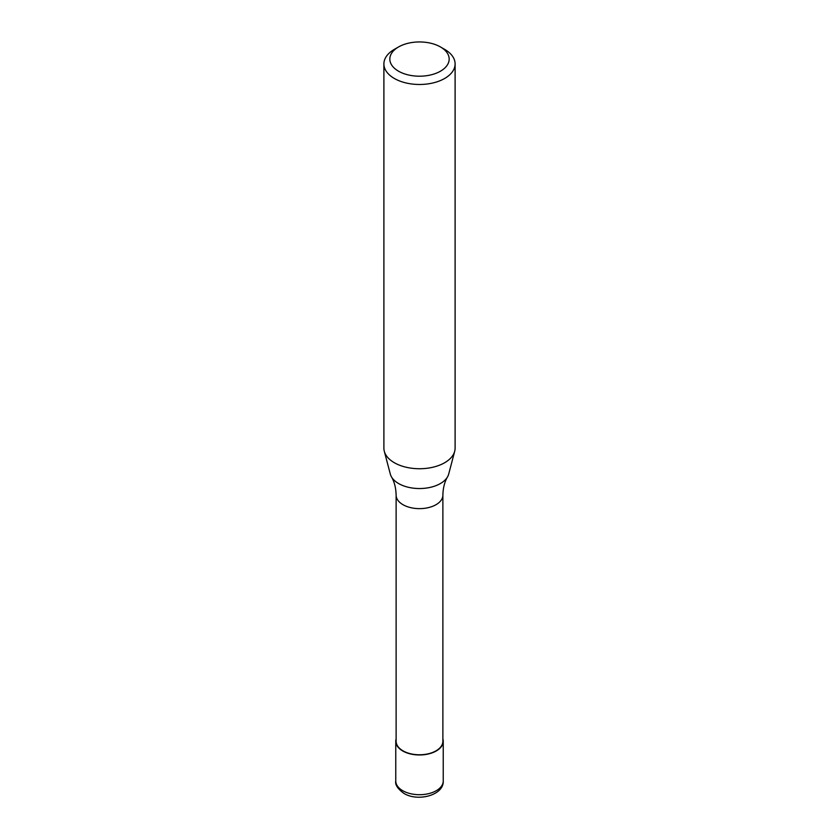 <?xml version="1.0" encoding="UTF-8"?>
<svg xmlns="http://www.w3.org/2000/svg" width="839" height="839" viewBox="0 0 839 839"><rect width="100%" height="100%" fill="white"/><g stroke="black" fill="none" stroke-linecap="round" stroke-linejoin="round"><path stroke-width="1.26" d="M442.877 738.907A23.733 13.707 180 0 1 443.233 741.277A23.733 13.707 180 0 1 436.28 750.957A23.733 13.707 180 0 1 410.418 753.936A23.733 13.707 180 0 1 395.767 741.277A23.733 13.707 180 0 1 396.123 738.907M440.475 46.963L444.68 49.386A35.605 20.556 180 0 1 455.105 63.921L455.105 448.183A35.605 20.556 180 0 1 454.696 451.277L448.697 474.056A29.533 17.053 180 0 1 447.533 476.856C444.618 481.796 443.065 487.889 442.877 495.136L442.877 741.277A23.377 13.497 180 0 1 436.028 750.821A23.377 13.497 180 0 1 410.554 753.747A23.377 13.497 180 0 1 396.123 741.277L396.123 495.136C395.935 487.889 394.382 481.796 391.467 476.856A29.533 17.053 180 0 1 390.303 474.056L384.304 451.277A35.605 20.556 180 0 1 383.895 448.183L383.895 63.921A35.605 20.556 180 0 1 394.32 49.386L398.525 46.963A29.669 17.126 180 0 1 440.475 46.963A29.669 17.126 180 0 1 440.475 71.189A29.669 17.126 180 0 1 398.525 71.189A29.669 17.126 180 0 1 398.525 46.963L394.32 49.386M447.533 476.856A29.533 17.053 180 0 1 440.381 483.547A29.533 17.053 180 0 1 398.619 483.547A29.533 17.053 180 0 1 391.467 476.856M454.696 451.277A35.605 20.556 180 0 1 444.68 462.719A35.605 20.556 180 0 1 408.394 467.711A35.605 20.556 180 0 1 384.304 451.277M455.105 63.921A35.605 20.556 180 0 1 444.68 78.457A35.605 20.556 180 0 1 405.877 82.914A35.605 20.556 180 0 1 383.895 63.921M443.233 741.277L443.233 781.004A23.733 13.707 180 0 1 436.28 790.695A23.733 13.707 180 0 1 402.72 790.695A23.733 13.707 180 0 1 395.767 781.004L395.767 741.277M442.877 495.136A23.377 13.497 180 0 1 436.028 504.69A23.377 13.497 180 0 1 402.972 504.69A23.377 13.497 180 0 1 396.123 495.136M443.233 781.004C444.051 795.162 417.916 802.063 403.947 793.411C397.696 788.838 394.97 784.706 395.767 781.004"/></g></svg>

